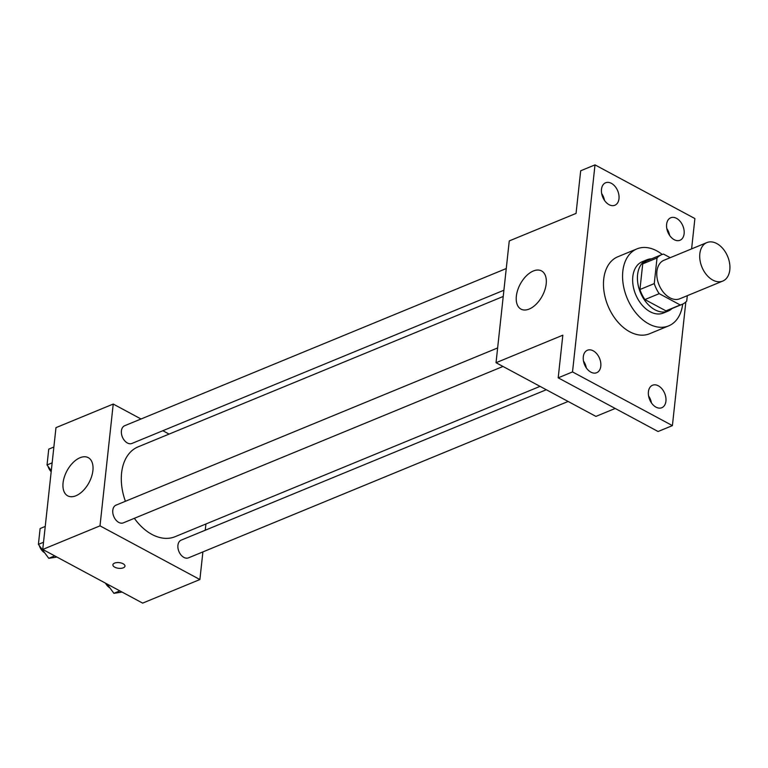 <?xml version="1.0" encoding="UTF-8"?>
<svg xmlns="http://www.w3.org/2000/svg" width="768" height="768" viewBox="0 0 768 768"><rect width="100%" height="100%" fill="white"/><g stroke="black" fill="none" stroke-linecap="round" stroke-linejoin="round"><path stroke-width="1.15" d="M716.803 243.562A20.813 13.92 -112.4 0 1 729.6 263.29A20.813 13.92 -112.4 0 1 722.746 281.078A20.813 13.92 -112.4 0 1 701.952 267.139A20.813 13.92 -112.4 0 1 706.886 242.582A20.813 13.92 -112.4 0 1 716.803 243.562M722.746 281.078L679.805 298.771A20.813 13.92 -112.4 0 1 659.011 284.822A20.813 13.92 -112.4 0 1 663.946 260.275L706.886 242.582M682.109 304.368L667.795 310.262A26.87 17.962 -112.4 0 1 665.923 310.858L644.899 299.558A26.87 17.962 -112.4 0 1 639.936 289.517L642.72 263.875L657.034 257.981L654.25 283.613A26.87 17.962 -112.4 0 0 659.213 293.664L680.237 304.963A26.87 17.962 -112.4 0 0 682.109 304.368A26.87 17.962 -112.4 0 0 686.717 301.066L687.302 295.68M670.224 257.693L663.514 254.083A26.87 17.962 -112.4 0 0 661.642 254.678A26.87 17.962 -112.4 0 0 657.034 257.981M642.72 263.875A26.87 17.962 -112.4 0 1 647.328 260.573L661.642 254.678M651.629 258.806A27.754 18.557 67.6 0 0 646.992 259.757A27.754 18.557 67.6 0 0 640.406 292.483A27.754 18.557 67.6 0 0 668.131 311.088A27.754 18.557 67.6 0 0 672.096 308.486M668.131 311.088L663.36 313.046A27.754 18.557 -112.4 0 1 635.635 294.451A27.754 18.557 -112.4 0 1 642.221 261.725L646.992 259.757M639.936 289.517L654.25 283.613M665.923 310.858L680.237 304.963M644.899 299.558L659.213 293.664M682.685 304.109A41.635 27.83 -112.4 0 1 668.65 325.882A41.635 27.83 -112.4 0 1 627.053 297.984A41.635 27.83 -112.4 0 1 636.931 248.89A41.635 27.83 -112.4 0 1 656.755 250.848A41.635 27.83 -112.4 0 1 662.227 254.458M668.65 325.882L649.565 333.744A41.635 27.83 -112.4 0 1 607.968 305.846A41.635 27.83 -112.4 0 1 617.846 256.752L636.931 248.89M583.296 356.774A12.154 8.131 -112.4 0 1 587.414 350.237A12.154 8.131 -112.4 0 1 599.558 358.378A12.154 8.131 -112.4 0 1 596.669 372.72A12.154 8.131 -112.4 0 1 587.242 369.101A12.154 8.131 -112.4 0 1 583.296 356.774M601.488 189.312A12.154 8.131 -112.4 0 1 605.606 182.774A12.154 8.131 -112.4 0 1 617.75 190.915A12.154 8.131 -112.4 0 1 614.861 205.258A12.154 8.131 -112.4 0 1 605.434 201.638A12.154 8.131 -112.4 0 1 601.488 189.312M666.614 224.314A12.154 8.131 -112.4 0 1 670.733 217.776A12.154 8.131 -112.4 0 1 682.877 225.917A12.154 8.131 -112.4 0 1 679.997 240.259A12.154 8.131 -112.4 0 1 670.56 236.64A12.154 8.131 -112.4 0 1 666.614 224.314M648.422 391.776A12.154 8.131 -112.4 0 1 652.541 385.238A12.154 8.131 -112.4 0 1 664.685 393.379A12.154 8.131 -112.4 0 1 661.805 407.722A12.154 8.131 -112.4 0 1 652.368 404.102A12.154 8.131 -112.4 0 1 648.422 391.776M691.603 248.88L694.896 218.563L595.008 164.88L572.515 371.923L672.403 425.616L685.834 301.958M595.008 164.88L580.685 170.774L576.058 213.408L509.261 240.922L496.032 362.717L562.829 335.194L558.192 377.827L658.09 431.51L672.403 425.616M496.032 362.717L595.92 416.4L615.197 408.461M669.619 235.392A12.154 8.131 67.6 0 0 666.797 228.538M604.493 200.39A12.154 8.131 67.6 0 0 601.661 193.536M558.192 377.827L572.515 371.923M533.338 270.998A21.686 12.499 118.3 0 1 541.536 270.922A21.686 12.499 118.3 0 1 542.285 295.939A21.686 12.499 118.3 0 1 521.002 309.13A21.686 12.499 118.3 0 1 517.68 290.141A21.686 12.499 118.3 0 1 533.338 270.998M586.301 367.853A12.154 8.131 67.6 0 0 583.469 360.998M651.427 402.854A12.154 8.131 67.6 0 0 648.605 396M540.038 386.362L175.066 536.707A48.576 32.477 -112.4 0 1 134.342 518.314M125.414 501.274A48.576 32.477 -112.4 0 1 138.058 446.88L503.222 296.458M506.256 268.55L124.666 425.731A9.571 6.403 67.6 0 0 121.507 433.92A9.571 6.403 67.6 0 0 127.392 442.992A9.571 6.403 67.6 0 0 131.952 443.443L503.904 290.227M568.128 401.462L188.458 557.856A9.571 6.403 -112.4 0 1 178.896 551.434A9.571 6.403 -112.4 0 1 181.162 540.144L546.307 389.731M502.992 366.461L123.331 522.854A9.571 6.403 -112.4 0 1 113.76 516.432A9.571 6.403 -112.4 0 1 116.035 505.142L497.635 347.952M141.024 418.992L113.232 404.054L100.003 525.85L199.891 579.533L202.896 551.904M205.248 530.227L205.93 523.997M169.114 434.093L162.845 430.723M113.232 404.054L55.978 427.642L42.739 549.437L142.637 603.12L199.891 579.533M42.739 549.437L100.003 525.85M80.054 457.718A21.686 12.499 118.3 0 1 88.253 457.642A21.686 12.499 118.3 0 1 88.992 482.659A21.686 12.499 118.3 0 1 67.718 495.85A21.686 12.499 118.3 0 1 64.397 476.861A21.686 12.499 118.3 0 1 80.054 457.718M123.11 563.75A6.067 2.851 6.2 0 1 124.973 566.122A6.067 2.851 6.2 0 1 118.627 568.301A6.067 2.851 6.2 0 1 112.896 564.806A6.067 2.851 6.2 0 1 116.698 562.618A6.067 2.851 6.2 0 1 123.11 563.75M124.973 566.122A6.067 2.851 6.2 0 1 118.627 568.301A6.067 2.851 6.2 0 1 112.896 564.806M53.866 447.034L48.749 449.136L47.03 464.957L51.293 470.698M47.03 464.957L52.147 462.854M51.187 471.734A9.571 6.403 -112.4 0 1 47.99 466.253M45.245 526.435L40.118 528.547L38.4 544.368L48.778 558.317L56.928 557.059M48.778 558.317L54.72 555.869M38.4 544.368L43.526 542.256M44.659 552.778A9.571 6.403 -112.4 0 1 39.36 545.664M106.915 583.92L113.914 593.318L122.054 592.061M113.914 593.318L119.846 590.87M109.786 587.779A9.571 6.403 -112.4 0 1 105.542 583.181"/></g></svg>
